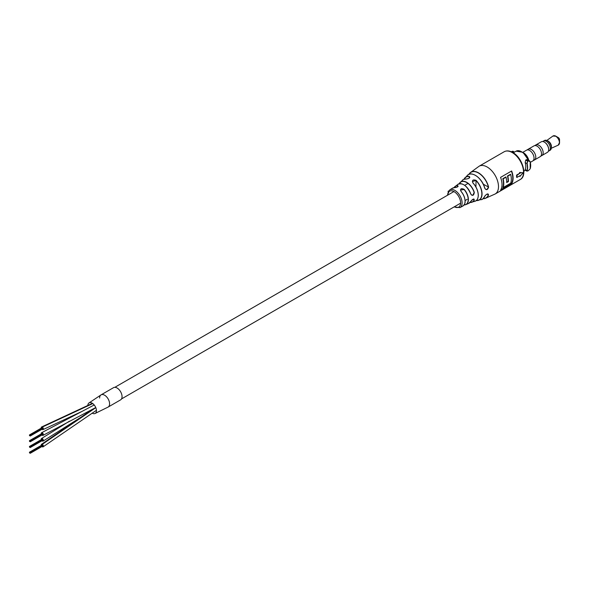 <?xml version="1.0" encoding="UTF-8"?>
<svg xmlns="http://www.w3.org/2000/svg" width="589" height="589" viewBox="0 0 589 589"><rect width="100%" height="100%" fill="white"/><g stroke="black" fill="none" stroke-linecap="round" stroke-linejoin="round"><path stroke-width="0.88" d="M41.959 435.013A1.495 0.861 -120 0 0 42.275 435.256A1.495 0.861 -120 0 0 43.049 435.352A1.495 0.861 -120 0 0 43.284 434.167A1.495 0.861 -120 0 0 42.327 432.849A1.495 0.861 -120 0 0 41.554 432.753A1.495 0.861 -120 0 0 41.296 433.865M41.959 440.771A1.495 0.861 -120 0 0 42.305 441.028A1.495 0.861 -120 0 0 43.049 441.102A1.495 0.861 -120 0 0 43.284 439.902A1.495 0.861 -120 0 0 42.305 438.584A1.495 0.861 -120 0 0 41.554 438.51A1.495 0.861 -120 0 0 41.296 439.622M41.959 429.256A1.495 0.861 -120 0 0 42.305 429.521A1.495 0.861 -120 0 0 43.049 429.595A1.495 0.861 -120 0 0 43.284 428.394A1.495 0.861 -120 0 0 42.305 427.077A1.495 0.861 -120 0 0 41.554 426.996A1.495 0.861 -120 0 0 41.296 428.107M92.178 413.139A6.089 3.519 -120 0 0 95.02 413.515L108.133 407.065A7.046 4.071 -120 0 0 109.164 401.242A7.046 4.071 -120 0 0 104.341 395.057A7.046 4.071 -120 0 0 101.087 394.851A7.046 4.071 -120 0 1 104.606 395.204A7.046 4.071 -120 0 1 109.215 401.411A7.046 4.071 -120 0 1 108.133 407.065A7.046 4.071 -120 0 1 108.067 407.102A7.046 4.071 -120 0 0 108.133 407.065L120.598 399.865A7.046 4.071 -120 0 0 121.673 394.218A7.046 4.071 -120 0 0 117.071 388.004A7.046 4.071 -120 0 0 113.544 387.658L101.087 394.851A7.046 4.071 -120 0 0 99.622 398.039M95.02 413.515A6.089 3.519 -120 0 0 96.206 408.832A6.089 3.519 -120 0 0 92.355 403.303A6.089 3.519 -120 0 0 88.939 402.986A6.089 3.519 -120 0 0 87.842 405.526M88.939 402.986L101.087 394.851A7.046 4.071 -120 0 0 101.013 394.895M41.959 446.528A1.495 0.861 -120 0 0 42.32 446.793A1.495 0.861 -120 0 0 43.049 446.86A1.495 0.861 -120 0 0 43.277 445.652A1.495 0.861 -120 0 0 42.283 444.334A1.495 0.861 -120 0 0 41.554 444.268A1.495 0.861 -120 0 0 41.296 445.38M29.56 435.698L29.45 435.323L29.56 435.698M29.56 435.33L29.45 434.947L29.56 435.33M29.84 435.3L29.73 434.925L29.84 435.3M29.56 441.455L29.45 441.08L29.56 441.455M29.56 441.08L29.45 440.705L29.56 441.08M29.84 441.058L29.73 440.682L29.84 441.058M29.56 447.213L29.45 446.83L29.56 447.213M29.56 446.837L29.45 446.462L29.56 446.837M29.84 446.815L29.73 446.44L29.84 446.815M30.12 452.919L30.23 453.302L30.12 452.919M29.56 452.963L29.45 452.588L29.56 452.963M29.56 452.595L29.45 452.219L29.56 452.595M29.84 452.566L29.73 452.19L29.84 452.566M470.685 201.534L468.638 203.441A11 6.346 -120 0 0 470.685 201.534C472.54 199.097 473.747 198.589 474.314 200.01A11.633 6.715 60 0 1 471.863 202.27A11.633 6.715 60 0 1 470.044 202.469L474.756 201.372A12.347 7.127 -120 0 0 478.239 195.327A12.347 7.127 -120 0 0 472.915 182.965C471.87 180.219 472.915 179.336 476.045 180.33A13.275 7.664 60 0 1 482.038 193.891A13.275 7.664 60 0 1 478.187 200.422A13.275 7.664 60 0 1 476.28 200.569M484.821 196.1C486.742 193.788 487.972 193.391 488.517 194.907L488.156 194.046C487.471 193.648 486.374 194.318 484.88 196.063C483.179 198.758 481.993 199.936 481.323 199.583A14.114 8.15 -120 0 0 484.821 196.1L484.85 195.953M527.111 163.595A13.039 7.532 60 0 1 527.626 167.379A13.039 7.532 60 0 1 527.111 170.574L526.919 170.545A12.899 7.451 -120 0 0 527.427 167.379A12.899 7.451 -120 0 0 526.919 163.639L527.678 161.195L529.467 160.768L530.196 161.791L528.517 160.878L527.766 161.312L527.111 163.595L525.152 162.616A10.573 6.104 60 0 1 525.152 169.522L526.919 170.545L526.956 171.163L525.064 170.066M464.103 204.928L464.184 204.935A10.602 6.118 60 0 0 465.877 204.604L464.095 204.943M483.267 184.158L488.605 187.125C487.618 190.07 486.323 190.431 484.725 188.215L484.754 188.127A13.974 8.069 60 0 0 473.733 174.565M484.725 188.215A14.114 8.15 -120 0 0 476.759 176.266A14.114 8.15 -120 0 0 467.364 175.404C471.347 170.515 482.398 178.202 484.791 188.149L485.638 189.349L487.015 189.43L488.436 187.14A14.835 8.563 -120 0 0 479.218 173.483A14.835 8.563 -120 0 0 469.05 174.315M462.851 184.291A10.86 6.265 60 0 1 470.707 193.891L471.612 195.114L472.923 195.165L474.145 192.478A11.5 6.641 -120 0 0 466.79 182.583A11.5 6.641 -120 0 0 459.31 183.709M506.032 177.201L503.139 178.865A16.036 9.262 60 0 1 503.779 183.591A16.036 9.262 60 0 1 503.139 187.567L510.678 183.216A16.036 9.262 -120 0 0 511.318 179.24A16.036 9.262 -120 0 0 510.678 174.513L507.784 176.185A16.036 9.262 60 0 1 508.425 180.911A16.036 9.262 60 0 1 508.417 181.545L506.658 182.561A16.036 9.262 -120 0 0 506.673 181.92A16.036 9.262 -120 0 0 506.032 177.201L505.841 176.943A16.036 9.262 60 0 1 505.877 177.112M523.025 172.916L519.962 176.339A16.566 9.564 -120 0 0 520.021 175.713L516.951 177.363A16.566 9.564 -120 0 0 516.98 176.405A16.566 9.564 -120 0 0 516.951 175.404L516.678 175.021L519.653 173.306A16.036 9.262 -120 0 0 519.594 172.629L523.025 172.916L519.741 172.415M517.054 177.429L516.575 177.12A16.036 9.262 -120 0 0 516.605 176.185A16.036 9.262 -120 0 0 516.575 175.22M520.116 176.354L519.594 176.067A16.036 9.262 -120 0 0 519.608 175.956M500.562 177.377A16.036 9.262 60 0 1 502.005 184.615A16.036 9.262 60 0 1 500.562 190.181L511.65 183.783A16.036 9.262 -120 0 0 513.093 178.217A16.036 9.262 -120 0 0 511.65 170.979L500.562 177.377M447.338 195.349L449.724 189.901A10.227 5.905 60 0 1 457.616 192.603A10.227 5.905 60 0 1 462.1 202.911A10.227 5.905 60 0 1 459.95 207.608L462.77 206.091A10.33 5.964 -120 0 0 465.06 201.283A10.33 5.964 -120 0 0 461.047 191.432C460.046 188.723 461.091 188.031 464.184 189.371A10.602 6.118 60 0 1 468.395 199.583A10.602 6.118 60 0 1 465.877 204.604L468.638 203.441M459.221 183.724L459.221 183.724A11.633 6.715 60 0 1 460.311 182.251A11.633 6.715 60 0 1 474.314 192.434C473.755 195.703 472.54 196.203 470.685 193.958A11 6.346 -120 0 0 457.682 184.46L454.112 187.648A10.602 6.118 60 0 1 455.297 186.271A10.602 6.118 60 0 1 457.616 185.579C458.581 186.573 457.535 187.265 454.48 187.641A10.33 5.964 -120 0 0 452.448 188.215L454.48 187.641M467.364 175.404L463.985 179.284A13.275 7.664 60 0 1 465.067 177.701A13.275 7.664 60 0 1 469.249 176.405C470.184 177.76 469.139 178.636 466.105 179.034A12.347 7.127 -120 0 0 462.534 180.197L459.206 183.746M525.712 169.846L525.152 169.522M525.152 162.616L525.712 160.061L526.456 159.626L528.009 160.039M511.377 151.793L512.077 151.388L512.732 151.778M527.111 170.574L527.766 170.965L528.517 170.538L530.152 168.822A13.039 7.532 -120 0 0 530.152 161.842M516.951 175.404L519.653 173.306M520.021 173.483A16.566 9.564 -120 0 0 519.962 172.791L519.594 172.629M511.65 183.783L500.709 189.952M511.539 171.038A16.146 9.321 60 0 1 511.488 183.68L511.524 183.709M502.903 187.457L502.8 187.516A16.036 9.262 -120 0 0 503.455 183.488A16.036 9.262 -120 0 0 502.8 178.703L502.969 178.769A16.146 9.321 60 0 1 502.969 187.471M510.678 174.513L507.615 176.089A16.146 9.321 60 0 1 508.241 181.441L508.093 181.353A16.036 9.262 -120 0 0 508.101 180.808A16.036 9.262 -120 0 0 507.446 176.015L510.486 174.263A16.036 9.262 60 0 1 510.523 174.432M508.417 181.545L506.665 182.354M454.524 187.626C456.254 187.589 457.469 187.096 458.176 186.153L457.565 185.763L457.565 186.904M466.238 179.049L466.179 179.012C468.549 178.673 469.764 178.047 469.816 177.134L469.205 176.575L469.205 178.099M464.147 204.862A10.462 6.037 -120 0 0 468.203 199.583A10.462 6.037 -120 0 0 464.044 189.503L460.495 190.063L461.106 191.447A10.182 5.883 60 0 1 465.067 201.166M476.354 200.503A13.142 7.583 -120 0 0 481.861 193.884A13.142 7.583 -120 0 0 475.934 180.462L472.385 181.574L472.996 182.98A12.207 7.046 60 0 1 478.261 195.202M472.385 181.581L472.996 182.98M472.96 199.273L474.145 199.958L474.027 199.185C473.836 198.626 472.731 199.399 470.729 201.497L470.736 201.431M502.94 178.754L505.841 176.943L502.8 178.703M511.488 183.68L511.385 183.584A16.036 9.262 -120 0 0 512.769 178.114A16.036 9.262 -120 0 0 511.414 171.112M448.089 191.948L448.251 191.307M448.281 191.58L448.096 191.381A10.506 6.067 -120 0 1 448.2 191.167L448.619 190.932M512.923 151.815L512.165 151.373L511.554 151.881M470.11 202.402A11.5 6.641 -120 0 0 474.145 199.958L474.314 200.01M461.047 191.432L461.113 191.418C463.668 194.532 465.001 197.801 465.111 201.224C465.31 202.991 464.53 204.619 462.77 206.091M457.616 185.579L457.565 185.763A10.462 6.037 -120 0 0 454.207 187.641M475.934 186.993L476.045 180.33M472.915 182.965L472.996 182.943C476.368 186.75 478.135 190.858 478.305 195.253C478.194 198.626 477.016 200.665 474.756 201.372M462.534 180.197C462.63 179.645 463.845 179.247 466.179 179.012L466.105 179.034M469.249 176.405L469.205 176.575A13.142 7.583 -120 0 0 464.088 179.247M544.472 142.17A5.743 3.32 60 0 1 544.597 142.243A5.743 3.32 60 0 1 548.661 149.282L548.661 149.569A6.096 3.519 -120 0 0 544.346 142.096A6.096 3.519 -120 0 0 541.298 141.794L535.813 144.96A6.081 3.512 60 0 1 540.511 146.609A6.081 3.512 60 0 1 543.161 152.728A6.096 3.519 60 0 1 541.909 155.525A6.096 3.519 60 0 1 541.674 155.643M522.922 152.264L526.529 150.18A6.221 3.593 60 0 1 531.33 151.844A6.221 3.593 60 0 1 534.039 158.11A6.221 3.593 60 0 1 532.75 160.952L530.336 162.35M526.772 150.062L528.289 149.186A6.207 3.578 60 0 1 533.067 150.85A6.207 3.578 60 0 1 535.776 157.094A6.207 3.578 60 0 1 534.488 159.928L532.979 160.804M528.053 149.319A6.221 3.593 60 0 1 528.274 149.172A6.221 3.593 60 0 1 533.067 150.836A6.221 3.593 60 0 1 535.784 157.101A6.221 3.593 60 0 1 534.495 159.95A6.221 3.593 60 0 1 534.252 160.068M528.274 149.172L534.009 145.866A6.221 3.593 60 0 1 538.802 147.53A6.221 3.593 60 0 1 541.519 153.788A6.221 3.593 60 0 1 540.231 156.637L534.495 159.95M535.592 145.108A6.096 3.519 60 0 1 535.813 144.96A6.096 3.519 60 0 1 540.511 146.595A6.096 3.519 60 0 1 543.176 152.735A6.081 3.512 60 0 1 541.902 155.511L540.82 156.137M542.719 141.529L543.529 141.058A5.625 3.247 60 0 1 547.866 142.56A5.625 3.247 60 0 1 550.317 148.222A5.625 3.247 60 0 1 549.154 150.791L548.337 151.263M543.308 141.183A5.64 3.254 60 0 1 543.522 141.043A5.64 3.254 60 0 1 547.866 142.553A5.64 3.254 60 0 1 550.332 148.229A5.64 3.254 60 0 1 549.162 150.806A5.64 3.254 60 0 1 548.926 150.924M543.522 141.043L544.516 140.469A5.64 3.254 60 0 1 546.864 140.506A5.64 3.254 60 0 1 551.326 147.655A5.64 3.254 60 0 1 551.297 148.178A5.64 3.254 60 0 1 550.155 150.232L549.162 150.806M546.864 140.506L547.969 140.992A4.403 2.54 60 0 1 551.451 146.573A4.403 2.54 60 0 1 551.429 146.985L551.297 148.178M553.954 135.713A5.168 2.989 60 0 1 555.891 136.192L558.306 137.583A1.76 1.016 60 0 1 559.55 139.74L559.55 142.523A5.168 2.989 60 0 1 558.99 144.445M523.614 152.809A7.929 4.579 60 0 1 528.775 160.37M541.909 155.525L547.395 152.36A6.096 3.519 -120 0 0 548.661 149.569M92.753 403.575L42.305 427.077M42.283 444.334L95.808 407.64M488.517 194.907A14.975 8.644 60 0 1 485.056 198.471A14.975 8.644 60 0 1 483.017 198.736L485.056 198.471L495.172 193.987A16.036 9.262 -120 0 0 498.493 186.639A16.036 9.262 -120 0 0 491.498 170.501A16.036 9.262 -120 0 0 479.137 166.208L470.191 172.724A14.975 8.644 60 0 1 480.381 174.101A14.975 8.644 60 0 1 488.605 187.125M478.261 195.312A12.207 7.046 60 0 1 478.128 196.851M454.347 206.776A9.166 5.294 -120 0 0 460.613 202.911A9.166 5.294 -120 0 0 454.237 191.742A9.166 5.294 -120 0 0 447.647 195.173M512.194 152.544A16.036 9.262 -120 0 0 504.177 151.748C506.65 150.423 509.5 150.674 512.724 152.492C522.421 157.572 527.847 175.875 520.212 179.527A16.036 9.262 -120 0 0 523.54 172.187A16.036 9.262 -120 0 0 512.194 152.544M527.95 159.891A10.573 6.104 -120 0 0 521.42 151.682A10.573 6.104 -120 0 0 516.133 151.159L522.988 152.315L528.524 160.223M500.886 189.651L511.385 183.584M506.673 182.178L508.093 181.353M468.94 174.359A14.975 8.644 60 0 1 470.191 172.724L468.932 174.366M513.961 152.411L512.077 151.388M525.712 160.061L527.766 161.312M528.517 160.878L526.456 159.626M530.159 161.761A12.899 7.451 60 0 1 530.667 165.568M517.054 175.205L516.678 175.021M487.029 194.105L488.347 194.863A14.835 8.563 -120 0 1 483.105 198.662M527.575 159.678L530.196 161.791L530.196 168.778L528.517 170.538M511.421 151.807L512.886 151.196L514.477 152.117M555.891 136.192A5.168 2.989 60 0 1 559.55 142.523L558.173 145.174A5.272 3.048 -120 0 0 559.425 142.678A5.272 3.048 -120 0 0 557.025 137.266A5.272 3.048 -120 0 0 552.909 136.052L555.891 136.192M121.518 398.93L460.605 203.161M465.089 200.569L467.202 199.347M114.826 387.326L453.905 191.558M464.706 185.321L468.012 183.415M95.764 407.536L43.049 435.352M94.211 404.974L41.554 432.753M41.554 438.51L69.473 421.164M43.049 441.102L89.889 411.615M92.407 403.34L41.554 427.003M81.621 411.593L43.049 429.595M43.049 446.86L96.441 410.29M41.554 444.268L92.76 409.141M30.23 435.661L42.695 428.468M30.01 435.271L42.467 428.078M30.23 436.029L42.695 428.836M29.45 434.947L41.915 427.754M29.73 434.925L42.187 427.732M30.23 441.419L42.695 434.218M30.01 441.028L42.467 433.835M30.23 441.787L42.695 434.594M29.45 440.705L41.915 433.511M29.73 440.682L42.187 433.489M30.23 447.169L42.695 439.976M30.01 446.786L42.467 439.585M30.23 447.544L42.695 440.351M29.45 446.462L41.915 439.269M29.73 446.44L42.187 439.239M30.23 452.926L42.695 445.733M30.01 452.536L42.467 445.343M30.23 453.302L42.695 446.101M29.45 452.219L41.915 445.026M29.73 452.19L42.187 444.997M481.323 199.583L476.015 200.54M513.262 152.816L516.133 151.159M504.177 151.748L479.137 166.208M449.724 189.901L452.448 188.215M520.212 179.527L495.172 193.987M523.835 171.127L525.373 170.243M522.62 172.629L522.995 172.835M519.608 176.133L519.977 176.405M516.597 177.186L516.973 177.436M454.038 206.953L459.95 207.608M457.682 184.46C462.49 182.406 466.841 185.557 470.744 193.899L471.612 195.114M526.956 171.163L528.495 170.552M534.738 145.601L535.821 144.975M546.791 140.476L552.909 136.052M551.289 148.259L558.173 145.174"/></g></svg>
